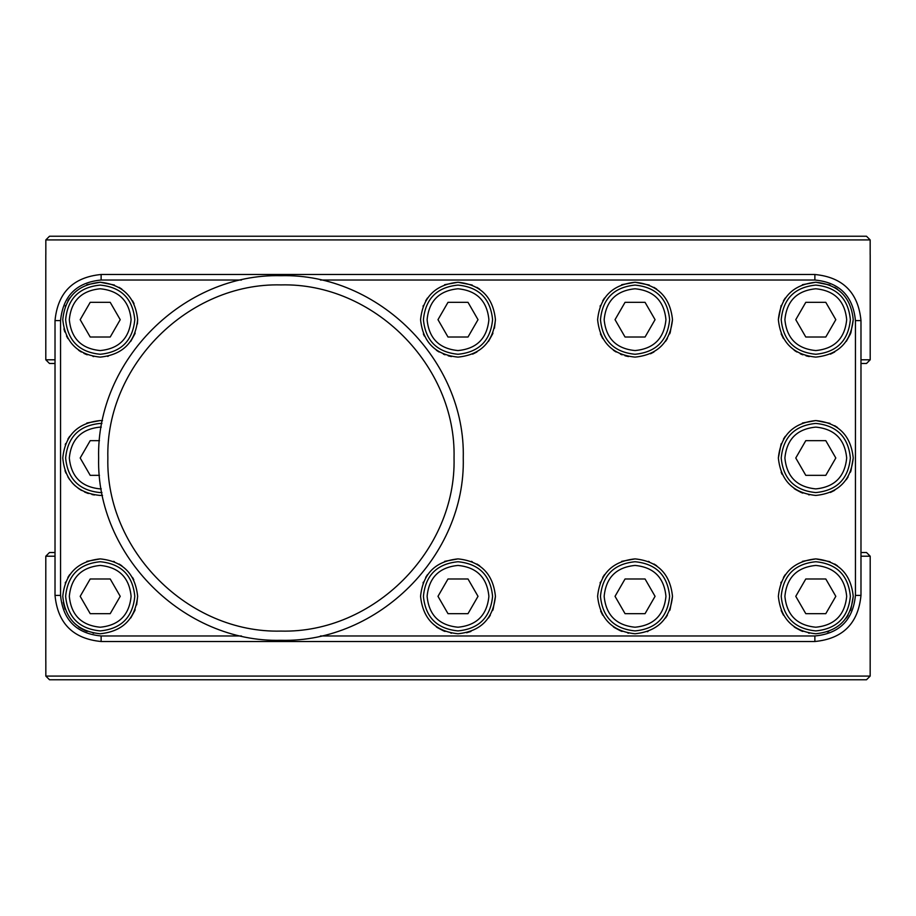 <?xml version="1.0" encoding="UTF-8"?>
<svg xmlns="http://www.w3.org/2000/svg" width="916" height="916" viewBox="0 0 916 916"><rect width="100%" height="100%" fill="white"/><g stroke="black" fill="none" stroke-linecap="round" stroke-linejoin="round"><path stroke-width="1.37" d="M45.834 661.329L45.834 676.088L870.166 676.088L866.479 679.775L870.166 676.088L870.2 556.207L860.983 556.207M55.017 556.207L45.8 556.207L45.8 661.329M870.166 254.671L870.166 239.912L866.479 236.225L870.166 239.912L45.834 239.912L45.834 254.671M55.017 363.48L49.487 363.48L45.8 359.793L55.017 359.793M860.983 359.793L870.2 359.793L870.2 254.671M45.8 359.793L45.8 254.671M870.2 556.207L866.513 552.52L860.983 552.52M860.983 363.48L866.513 363.48L870.2 359.793M493.117 609.312L495.442 596.327C493.06 618.93 480.579 631.41 458 633.758C435.421 631.422 422.94 618.941 420.559 596.327C422.906 573.714 435.386 561.233 458 558.886L444.626 561.348M427.463 574.664L425.688 577.423M423.364 582.118L423.032 582.942M436.337 626.865L437.47 627.632M437.562 627.689L443.207 630.712M443.378 630.792L444.18 631.124M444.26 631.147L445.039 631.445M450.764 633.059L451.531 633.196M670.088 609.529L672.493 596.327C670.111 618.93 657.631 631.41 635.051 633.758C612.472 631.422 599.991 618.941 597.61 596.327C599.957 573.714 612.438 561.233 635.051 558.886L621.678 561.348M604.514 574.664L602.739 577.423M600.415 582.118L600.083 582.942M600.69 611.178L602.717 615.197M613.388 626.865L614.522 627.632M614.613 627.689L620.258 630.712M620.43 630.792L621.231 631.124M621.311 631.147L622.09 631.445M627.815 633.059L628.582 633.196M850.918 609.289L853.231 596.327C850.861 618.93 838.38 631.41 815.79 633.758C793.21 631.422 780.73 618.941 778.36 596.327C780.707 573.714 793.187 561.233 815.79 558.886L802.416 561.348M785.252 574.664L783.478 577.423M781.153 582.118L780.833 582.942M781.153 610.537L783.455 615.197M794.138 626.865L795.26 627.632M795.351 627.689L800.996 630.712M801.168 630.792L801.981 631.124M802.05 631.147L802.828 631.445M808.553 633.059L809.32 633.196M494.457 328.203L495.442 319.673C493.06 342.286 480.579 354.767 458 357.114C435.421 354.767 422.94 342.298 420.559 319.673C422.906 297.07 435.386 284.59 458 282.243L444.626 284.704M427.463 298.021L425.688 300.78M423.364 305.475L423.032 306.299M423.364 333.893L424.326 336.035M436.337 350.21L437.47 350.988M437.562 351.046L439.119 352.007M443.378 354.149L444.18 354.469M444.26 354.503L445.039 354.801M448.199 355.809L450.443 356.347M450.764 356.416L451.531 356.553M670.18 332.645L672.493 319.673C670.111 342.286 657.631 354.767 635.051 357.114C612.472 354.767 599.991 342.298 597.61 319.673C599.957 297.07 612.438 284.59 635.051 282.243L621.678 284.704M604.514 298.021L602.717 300.803M600.415 305.475L600.083 306.299M600.415 333.893L602.717 338.554M613.388 350.21L614.522 350.988M614.613 351.046L616.17 352.007M620.43 354.149L621.231 354.469M621.311 354.503L622.09 354.801M624.941 355.729L627.506 356.347M627.815 356.416L628.582 356.553M781.153 305.475L778.36 319.673C780.707 297.07 793.187 284.59 815.79 282.243L802.416 284.704M785.252 298.021L783.478 300.78M781.153 333.893L783.455 338.554M794.138 350.21L795.26 350.988M795.351 351.046L796.909 352.007M800.252 353.736L800.996 354.068M801.168 354.149L801.981 354.469M802.05 354.503L802.828 354.801M805.988 355.809L808.244 356.347M808.553 356.416L809.32 356.553M850.907 332.668L853.231 319.673C850.861 342.286 838.38 354.767 815.79 357.114C793.21 354.767 780.73 342.298 778.36 319.673M781.153 443.791L778.36 458C780.707 435.398 793.187 422.917 815.79 420.559L802.416 423.032M785.252 436.337L783.478 439.096M781.153 472.221L782.115 474.362M794.138 488.537L795.26 489.304M795.351 489.362L800.996 492.396M801.168 492.465L801.981 492.797M802.05 492.831L802.828 493.117M808.553 494.732L809.32 494.88M850.918 470.973L853.231 458C850.861 480.614 838.38 493.094 815.79 495.442C793.21 493.094 780.73 480.614 778.36 458M100.21 495.442L102.512 495.373L100.21 495.442C77.413 493.186 64.933 480.705 62.769 458C65.116 435.398 77.597 422.917 100.21 420.559L86.837 423.032M69.673 436.337L67.887 439.096M65.654 443.596L65.242 444.615M64.967 470.641L65.963 473.148M67.876 476.87L69.65 479.629M72.375 483.053L75.078 485.755M78.146 488.251L81.501 490.438M84.616 492.041L88.337 493.506M91.955 494.514L94.405 494.984M136.667 604.846L137.64 596.327C135.27 618.93 122.79 631.41 100.21 633.758C77.62 631.422 65.15 618.941 62.769 596.327C65.116 573.714 77.597 561.233 100.21 558.886L86.837 561.348M69.673 574.664L67.876 577.446M65.563 582.118L65.231 582.954M63.25 602.339L65.036 609.163M78.547 626.865L79.669 627.632M79.761 627.689L81.318 628.651M81.341 628.662L85.417 630.712M85.589 630.792L86.39 631.124M86.459 631.147L87.238 631.445M92.974 633.059L93.741 633.196M137.411 323.932L137.64 319.673C135.27 342.286 122.79 354.767 100.21 357.114C77.62 354.767 65.15 342.298 62.769 319.673C65.116 297.07 77.597 284.59 100.21 282.243L86.837 284.704M69.673 298.021L67.876 300.803M65.563 305.475L65.242 306.299M63.925 328.924L64.841 331.958M66.513 336L67.876 338.554M78.547 350.21L79.669 350.988M79.761 351.046L81.341 352.019M83.883 353.37L85.417 354.068M85.589 354.149L86.39 354.469M86.459 354.503L87.238 354.801M92.974 356.416L93.741 356.553M458 561.737C478.999 563.798 490.529 575.317 492.579 596.327C490.529 617.327 478.999 628.857 458 630.906C437.001 628.857 425.471 617.327 423.421 596.327C425.471 575.317 437.001 563.798 458 561.737M635.051 561.737C656.051 563.798 667.581 575.317 669.63 596.327C667.581 617.327 656.051 628.857 635.051 630.906C614.052 628.857 602.522 617.327 600.472 596.327C602.522 575.317 614.052 563.798 635.051 561.737M815.79 561.737C836.8 563.798 848.319 575.317 850.369 596.327C848.319 617.327 836.8 628.857 815.79 630.906C794.79 628.857 783.26 617.327 781.211 596.327C783.26 575.317 794.79 563.798 815.79 561.737M458 285.094C478.999 287.143 490.529 298.673 492.579 319.673C490.529 340.683 478.999 352.202 458 354.263C437.001 352.202 425.471 340.683 423.421 319.673C425.471 298.673 437.001 287.143 458 285.094M635.051 285.094C656.051 287.143 667.581 298.673 669.63 319.673C667.581 340.683 656.051 352.202 635.051 354.263C614.052 352.202 602.522 340.683 600.472 319.673C602.522 298.673 614.052 287.143 635.051 285.094M815.79 285.094C836.8 287.143 848.319 298.673 850.369 319.673C848.319 340.683 836.8 352.202 815.79 354.263C794.79 352.202 783.26 340.683 781.211 319.673C783.26 298.673 794.79 287.143 815.79 285.094M815.79 423.421C836.8 425.471 848.319 437.001 850.369 458C848.319 478.999 836.8 490.529 815.79 492.579C794.79 490.529 783.26 478.999 781.211 458C783.26 437.001 794.79 425.471 815.79 423.421M101.939 492.533L100.21 492.579C79.2 490.529 67.681 478.999 65.631 458C67.681 437.001 79.2 425.471 100.21 423.421L101.939 423.467M100.21 561.737C121.21 563.798 132.74 575.317 134.789 596.327C132.74 617.327 121.21 628.857 100.21 630.906C79.2 628.857 67.681 617.327 65.631 596.327C67.681 575.317 79.2 563.798 100.21 561.737M100.21 285.094C121.21 287.143 132.74 298.673 134.789 319.673C132.74 340.683 121.21 352.202 100.21 354.263C79.2 352.202 67.681 340.683 65.631 319.673C67.681 298.673 79.2 287.143 100.21 285.094M488.892 596.327C487.06 615.083 476.767 625.388 458 627.22C439.233 625.388 428.94 615.083 427.108 596.327C428.94 577.561 439.233 567.267 458 565.435C476.767 567.267 487.06 577.561 488.892 596.327M665.943 596.327C664.111 615.083 653.818 625.388 635.051 627.22C616.285 625.388 605.991 615.083 604.159 596.327C605.991 577.561 616.285 567.267 635.051 565.435C653.818 567.267 664.111 577.561 665.943 596.327M846.682 596.327C844.85 615.083 834.556 625.388 815.79 627.22C797.035 625.388 786.73 615.083 784.898 596.327C786.73 577.561 797.035 567.267 815.79 565.435C834.556 567.267 844.85 577.561 846.682 596.327M488.892 319.673C487.06 338.439 476.767 348.733 458 350.565C439.233 348.733 428.94 338.439 427.108 319.673C428.94 300.917 439.233 290.612 458 288.78C476.767 290.612 487.06 300.917 488.892 319.673M665.943 319.673C664.111 338.439 653.818 348.733 635.051 350.565C616.285 348.733 605.991 338.439 604.159 319.673C605.991 300.917 616.285 290.612 635.051 288.78C653.818 290.612 664.111 300.917 665.943 319.673M846.682 319.673C844.85 338.439 834.556 348.733 815.79 350.565C797.035 348.733 786.73 338.439 784.898 319.673C786.73 300.917 797.035 290.612 815.79 288.78C834.556 290.612 844.85 300.917 846.682 319.673M846.682 458C844.85 476.767 834.556 487.06 815.79 488.892C797.035 487.06 786.73 476.767 784.898 458C786.73 439.233 797.035 428.94 815.79 427.108C834.556 428.94 844.85 439.233 846.682 458M101.275 488.869L100.21 488.892C81.444 487.06 71.15 476.767 69.318 458C71.15 439.233 81.444 428.94 100.21 427.108L101.275 427.131M131.102 596.327C129.27 615.083 118.966 625.388 100.21 627.22C81.444 625.388 71.15 615.083 69.318 596.327C71.15 577.561 81.444 567.267 100.21 565.435C118.966 567.267 129.27 577.561 131.102 596.327M131.102 319.673C129.27 338.439 118.966 348.733 100.21 350.565C81.444 348.733 71.15 338.439 69.318 319.673C71.15 300.917 81.444 290.612 100.21 288.78C118.966 290.612 129.27 300.917 131.102 319.673M280.949 275.693C378.365 273.186 465.763 360.583 463.256 458C465.763 555.417 378.365 642.814 280.949 640.307C183.532 642.814 96.123 555.417 98.642 458C96.123 360.583 183.532 273.186 280.949 275.693M454.038 458C456.42 550.493 373.442 633.471 280.949 631.09C188.456 633.471 105.477 550.493 107.859 458C105.477 365.507 188.456 282.529 280.949 284.91C373.442 282.529 456.42 365.507 454.038 458M80.184 319.673L90.203 302.337L110.218 302.337L120.225 319.673L110.218 337.019L90.203 337.019L80.184 319.673M80.184 596.327L90.203 578.981L110.218 578.981L120.225 596.327L110.218 613.663L90.203 613.663L80.184 596.327M99.466 475.335L90.203 475.335L80.184 458L90.203 440.665L99.466 440.665M795.775 458L805.782 440.665L825.797 440.665L835.816 458L825.797 475.335L805.782 475.335L795.775 458M795.775 319.673L805.782 302.337L825.797 302.337L835.816 319.673L825.797 337.019L805.782 337.019L795.775 319.673M615.037 319.673L625.044 302.337L645.059 302.337L655.066 319.673L645.059 337.019L625.044 337.019L615.037 319.673M437.985 319.673L447.993 302.337L468.007 302.337L478.015 319.673L468.007 337.019L447.993 337.019L437.985 319.673M795.775 596.327L805.782 578.981L825.797 578.981L835.816 596.327L825.797 613.663L805.782 613.663L795.775 596.327M615.037 596.327L625.044 578.981L645.059 578.981L655.066 596.327L645.059 613.663L625.044 613.663L615.037 596.327M437.985 596.327L447.993 578.981L468.007 578.981L478.015 596.327L468.007 613.663L447.993 613.663L437.985 596.327M134.034 303.643L132.545 300.814M121.862 289.135L119.114 287.361M114.42 285.036L100.21 282.243C122.813 284.59 135.293 297.07 137.64 319.673M107.607 356.381L108.225 356.244M130.748 341.336L134.812 333.962M134.858 333.871L135.167 333.069M133.77 579.725L132.545 577.458M121.862 565.79L119.114 564.004M114.42 561.68L113.607 561.359M130.748 617.979L134.812 610.606M134.858 610.514L135.167 609.712M837.453 427.463L834.694 425.688M829.999 423.364L815.79 420.559C838.403 422.906 850.884 435.386 853.231 458M830.411 492.465L834.694 490.312M846.327 479.663L848.113 476.892M850.437 472.187L850.758 471.397M837.453 289.135L834.694 287.361M829.999 285.036L815.79 282.243C838.403 284.59 850.884 297.07 853.231 319.673M830.411 354.149L834.694 351.996M846.327 341.336L850.403 333.962M850.437 333.871L850.758 333.069M656.715 289.135L653.955 287.361M649.261 285.036L635.051 282.243C657.665 284.59 670.146 297.07 672.493 319.673M650.497 353.782L653.955 351.996M665.588 341.336L667.375 338.565M669.699 333.871L670.008 333.069M479.663 289.135L476.904 287.361M472.209 285.036L458 282.243C480.602 284.59 493.083 297.07 495.442 319.673M472.622 354.149L476.904 351.996M488.537 341.336L492.602 333.962M492.648 333.871L492.957 333.069M837.453 565.79L834.694 564.004M829.999 561.68L815.79 558.886C838.403 561.233 850.884 573.714 853.231 596.327M827.331 631.937L828.728 631.456M846.327 617.979L848.124 615.197M850.437 610.514L850.758 609.712M656.715 565.79L653.955 564.004M649.261 561.68L648.448 561.359M647.349 631.685L647.99 631.456M665.588 617.979L667.386 615.197M669.699 610.514L670.008 609.712M479.663 565.79L476.904 564.004M472.209 561.68L471.397 561.359M466.622 632.761L470.927 631.456M488.537 617.979L490.335 615.197M492.648 610.514L492.957 609.712M100.21 558.886C122.813 561.233 135.293 573.714 137.64 596.327M100.21 420.559L102.512 420.627M635.051 558.886C657.665 561.233 670.146 573.714 672.493 596.327M458 558.886C480.602 561.233 493.083 573.714 495.442 596.327M241.435 635.979L101.126 635.979C76.486 633.574 62.964 620.04 60.559 595.4L60.559 320.6C62.964 295.96 76.486 282.426 101.126 280.021L241.435 280.021M320.463 280.021L814.874 280.021C839.514 282.426 853.036 295.96 855.441 320.6L855.441 595.4C853.036 620.04 839.514 633.574 814.874 635.979L320.463 635.979M814.874 280.021L814.874 274.491L101.126 274.491L814.874 274.491C842.88 277.227 858.246 292.593 860.983 320.6L860.983 595.4C858.246 623.407 842.88 638.773 814.874 641.509L101.126 641.509C73.12 638.773 57.754 623.407 55.017 595.4L55.017 320.6C57.754 292.593 73.12 277.227 101.126 274.491L101.126 280.021M855.441 320.6L860.983 320.6L860.983 595.4L855.441 595.4M814.874 635.979L814.874 641.509L101.126 641.509L101.126 635.979M60.559 595.4L55.017 595.4L55.017 320.6L60.559 320.6M55.017 552.52L49.487 552.52L45.8 556.207M49.521 236.225L45.834 239.912L49.521 236.225L866.479 236.225M49.521 679.775L45.834 676.088L49.521 679.775L866.479 679.775M814.874 276.277L814.874 276.895"/></g></svg>
